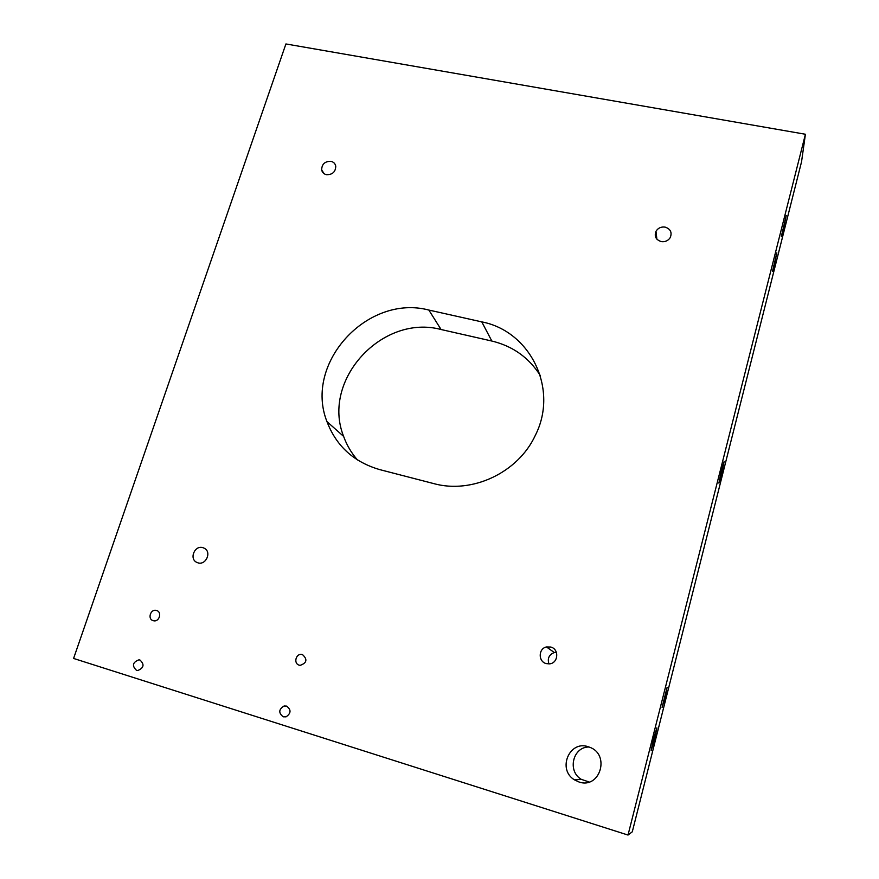<?xml version="1.0" encoding="UTF-8"?>
<svg xmlns="http://www.w3.org/2000/svg" width="879" height="879" viewBox="0 0 879 879"><rect width="100%" height="100%" fill="white"/><g stroke="black" fill="none" stroke-linecap="round" stroke-linejoin="round"><path stroke-width="1.32" d="M302.53 654.624L302.112 654.525C295.97 652.965 293.103 663.59 299.256 665.172L300.124 665.359C306.881 662.997 307.683 659.415 302.53 654.624M156.561 610.498L156.396 610.455C150.573 608.664 147.243 619.124 153.155 620.651L153.495 620.739C159.308 622.288 162.373 611.971 156.561 610.498L156.396 610.455M139.959 660.03L138.926 659.832C132.597 662.294 131.784 665.788 136.498 670.336L137.717 670.545C143.914 667.941 144.661 664.436 139.959 660.03L138.926 659.832M286.554 706.101L284.115 705.98C278.665 709.32 278.368 712.935 283.225 716.814L286.071 716.835C291.158 713.287 291.323 709.705 286.554 706.101M661.184 241.582C655.877 239.78 654.141 236.352 655.987 231.298C658.063 227.98 661.107 226.584 665.128 227.112C670.545 228.958 672.248 232.463 670.237 237.605C668.128 240.791 665.106 242.121 661.184 241.582M197.907 562.824L196.665 562.318C188.908 558.714 194.83 544.914 202.928 547.661L204.565 548.375C211.85 552.32 205.785 565.538 197.907 562.824M326.483 174.69C323.857 174.064 322.252 172.482 321.67 169.966C321.769 164.164 324.845 161.286 330.911 161.318C333.602 161.967 335.229 163.604 335.767 166.219C335.536 171.943 332.449 174.767 326.483 174.69M548.935 663.909C547.265 658.393 549.056 654.602 554.319 652.537L556.385 652.317M546.222 663.59C538.058 661.645 538.289 648.526 546.474 646.955L550.726 647.032C559.451 649.054 558.385 663.304 549.441 663.865L546.222 663.59M588.216 746.732C569.35 740.008 557.011 769.586 574.514 779.882L578.964 781.969C599.961 789.452 610.564 754.556 589.666 747.249L588.216 746.732M589.084 747.029C573.009 746.568 566.999 770.993 581.25 779.321L589.139 782.002M774.256 265.601L776.838 252.822L772.454 271.534L774.256 265.601M664.974 697.893L667.106 687.389L662.085 707.397L664.974 697.893M783.255 230.254L786.233 215.531L781.288 236.715L783.255 230.254M721.483 474.605L724.142 461.464L721.56 469.902L718.901 483.087L721.483 474.605M654.525 739.525L656.899 727.834L653.482 739.041L651.097 750.776L654.525 739.525M805.417 134.256L285.917 43.95L73.583 658.448L628.024 835.05L632.287 831.809L801.549 161.769L805.417 134.256L628.024 835.05M481.769 321.879L428.853 310.056C367.565 293.817 303.705 363.027 326.955 421.59C336.272 446.092 353.896 462.112 379.816 469.639L433.578 483.56C472.056 494.295 518.072 472.704 535.256 435.501C559.033 388.99 530.279 331.108 481.769 321.879L491.844 341.041L441.071 329.515C382.222 313.704 321.099 380.124 343.634 436.413C346.755 445.115 351.369 452.96 357.445 459.937M540.288 375.52C528.861 357.555 512.71 346.062 491.844 341.041M441.071 329.515L428.853 310.056M302.695 654.679L302.112 654.525M287.378 706.441L284.115 705.98M655.987 231.298L656.877 239.154M196.665 562.318L197.973 562.835M321.67 169.966L324.164 173.734M546.474 646.955L554.319 652.537M581.25 779.321L574.514 779.882M343.634 436.413L326.955 421.59"/></g></svg>
